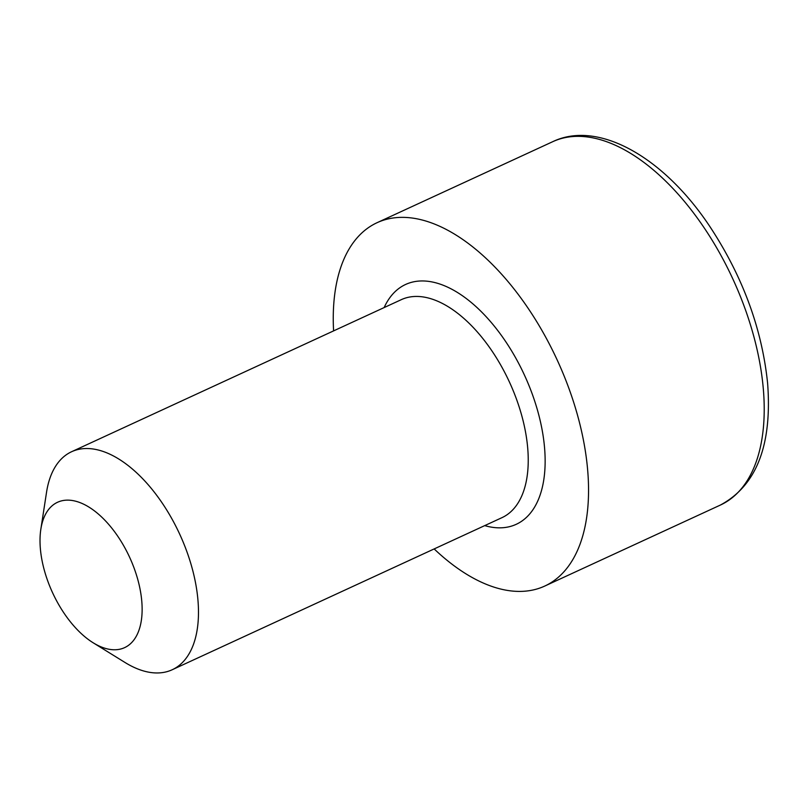 <?xml version="1.0" encoding="UTF-8"?>
<svg xmlns="http://www.w3.org/2000/svg" width="808" height="808" viewBox="0 0 808 808"><rect width="100%" height="100%" fill="white"/><g stroke="black" fill="none" stroke-linecap="round" stroke-linejoin="round"><path stroke-width="1.21" d="M40.4 549.046A80.043 42.41 -114.8 0 0 93.183 642.794A80.043 42.41 -114.8 0 0 141.743 600.859A80.043 42.41 -114.8 0 0 92.516 509.464A80.043 42.41 -114.8 0 0 40.834 529.301A80.043 42.41 -114.8 0 0 40.4 549.046M40.834 529.301L46.541 492.264A120.059 63.62 65.2 0 1 71.609 451.723A120.059 63.62 65.2 0 1 149.288 486.022A120.059 63.62 65.2 0 1 197.899 599.597A120.059 63.62 65.2 0 1 172.175 669.761A120.059 63.62 65.2 0 1 125.058 662.51L93.183 642.794M434.159 548.935A200.091 106.03 -114.8 0 0 544.703 586.083A200.091 106.03 -114.8 0 0 587.578 469.145A200.091 106.03 -114.8 0 0 506.555 279.861A200.091 106.03 -114.8 0 0 377.094 222.685A200.091 106.03 -114.8 0 0 333.593 330.896M552.763 141.673C598.102 119.796 663.61 157.015 709.646 226.22C742.613 276.164 761.934 328.482 767.6 383.174C772.307 445.026 756.561 485.659 720.362 505.071A200.091 106.03 -114.8 0 0 763.247 388.123A200.091 106.03 -114.8 0 0 682.225 198.849A200.091 106.03 -114.8 0 0 552.763 141.673L377.094 222.685M384.143 307.575A132.058 69.973 65.2 0 1 473.569 304.454A132.058 69.973 65.2 0 1 544.501 447.127A132.058 69.973 65.2 0 1 484.709 525.614M172.175 669.761L501.93 517.675A120.059 63.62 -114.8 0 0 527.654 447.501A120.059 63.62 -114.8 0 0 479.043 333.936A120.059 63.62 -114.8 0 0 401.374 299.627L71.609 451.723M720.362 505.071L544.703 586.083"/></g></svg>
